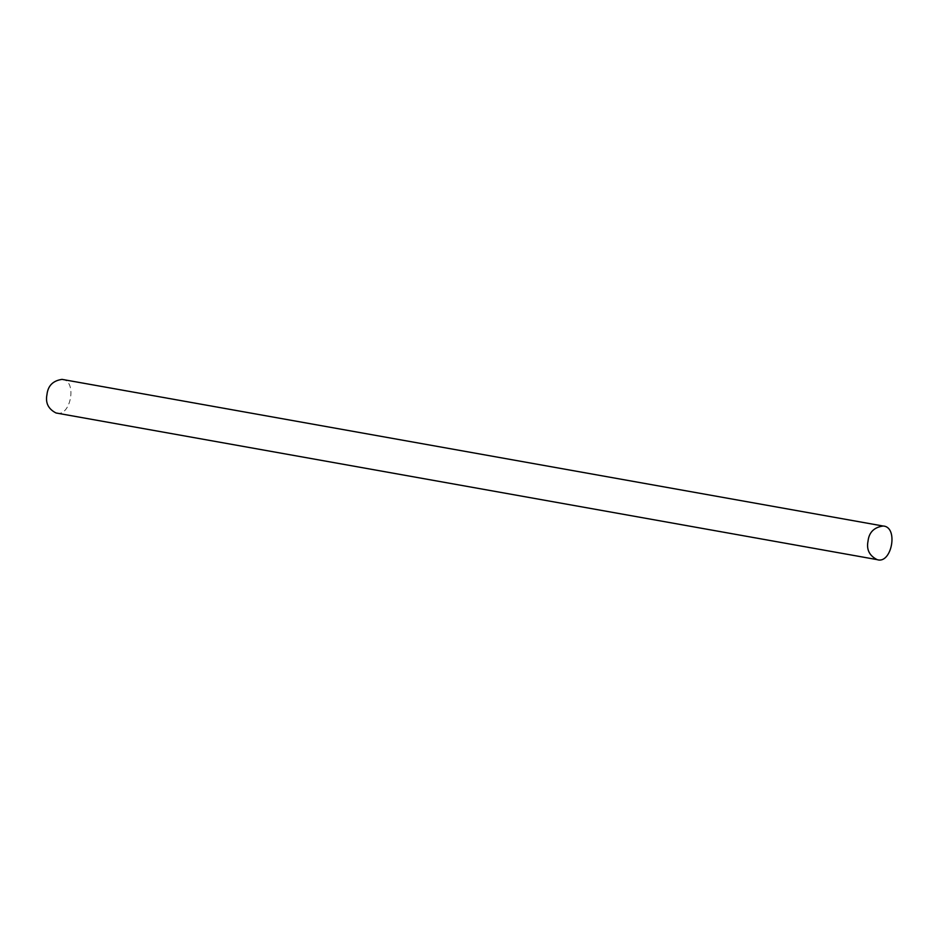 <?xml version="1.0" encoding="UTF-8"?>
<svg xmlns="http://www.w3.org/2000/svg" width="939" height="939" viewBox="0 0 939 939"><rect width="100%" height="100%" fill="white"/><g stroke="black" fill="none" stroke-linecap="round" stroke-linejoin="round"><path stroke-width="0.7" stroke-dasharray="4.7 3.52" d="M62.033 379.379C77.737 380.037 70.671 417.984 56.035 412.984"/><path stroke-width="1.41" d="M868 541.31C868.962 532.425 873.986 527.319 883.094 526.016C898.787 526.673 891.733 564.621 877.085 559.621C869.385 555.688 866.357 549.585 868 541.31M877.085 559.621L56.035 412.984C48.335 409.052 45.307 402.948 46.95 394.673C47.912 385.788 52.936 380.694 62.033 379.379L883.094 526.016"/></g></svg>
